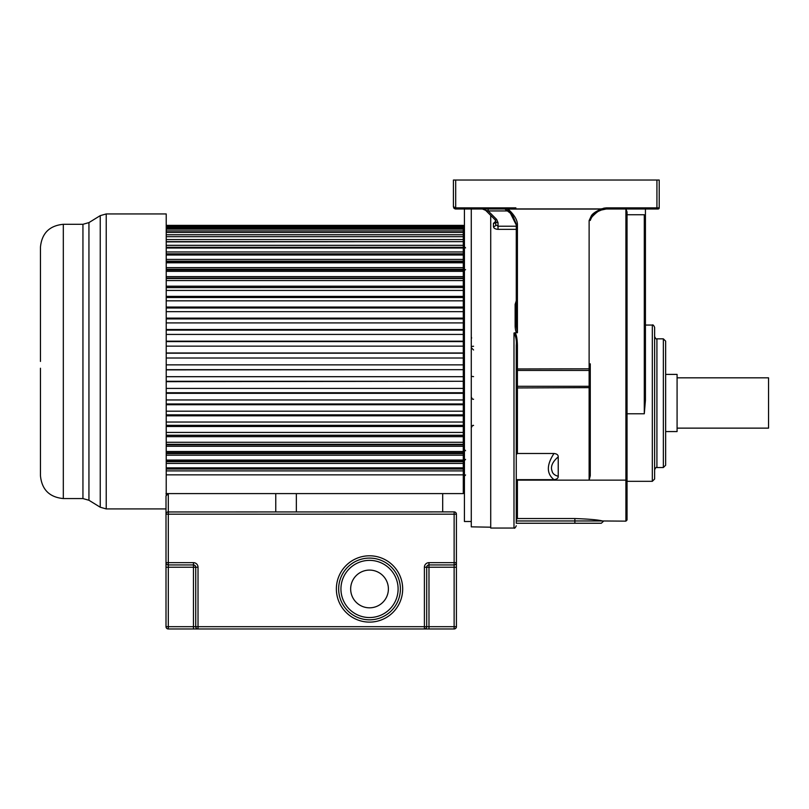 <?xml version="1.0" encoding="UTF-8"?>
<svg xmlns="http://www.w3.org/2000/svg" width="809" height="809" viewBox="0 0 809 809"><rect width="100%" height="100%" fill="white"/><g stroke="black" fill="none" stroke-linecap="round" stroke-linejoin="round"><path stroke-width="1.21" d="M275.768 511.895L275.768 493.601L168.302 493.601L166.007 495.887L166.007 562.659A2.285 2.285 0 0 0 168.302 564.945L193.452 564.945A2.285 2.285 0 0 1 195.738 567.23L195.738 626.682A2.285 2.285 0 0 0 198.023 628.967L424.401 628.967A2.285 2.285 0 0 0 426.697 626.682L426.697 567.23A2.285 2.285 0 0 1 428.982 564.945L454.132 564.945A2.285 2.285 0 0 0 456.418 562.659L456.418 626.682L428.982 626.682L428.982 562.659L454.132 562.659L454.132 567.23L456.418 567.23M428.982 562.659A4.571 4.571 0 0 0 424.401 567.23L424.401 626.682L198.023 626.682L198.023 567.23A4.571 4.571 0 0 0 193.452 562.659L168.302 562.659L168.302 514.18L454.132 514.18L454.132 562.659L456.418 562.659L456.418 514.18A2.285 2.285 0 0 0 454.132 511.895L167.736 511.966M428.982 628.967L428.982 626.682L424.401 626.682L424.401 628.967L454.132 628.967A2.285 2.285 0 0 0 456.418 626.682M193.452 562.659L193.452 626.682L198.023 626.682L198.023 628.967L168.302 628.967A2.285 2.285 0 0 1 166.007 626.682A2.285 2.285 0 0 0 168.302 628.967L168.302 626.682L166.007 626.682L166.007 562.659L168.302 562.659L168.302 567.23L198.023 567.23M166.007 514.18A2.285 2.285 0 0 1 168.302 511.895A2.285 2.285 0 0 0 166.007 514.18L168.302 514.18L168.302 493.601M369.521 619.825A30.873 30.873 0 0 0 400.394 588.952A30.873 30.873 0 0 0 369.521 558.089A30.873 30.873 0 0 0 338.658 588.952A30.873 30.873 0 0 0 369.521 619.825A30.873 30.873 0 0 0 400.394 588.952A30.873 30.873 0 0 0 369.521 558.089A30.873 30.873 0 0 0 338.658 588.952A30.873 30.873 0 0 0 369.521 619.825M369.521 607.822A18.87 18.87 0 0 1 350.661 588.952A18.87 18.87 0 0 1 369.521 570.092A18.87 18.87 0 0 1 388.391 588.952A18.87 18.87 0 0 1 369.521 607.822M442.695 511.895L442.695 493.601L296.347 493.601L296.347 511.895M40.45 361.431L40.45 247.17C41.805 233.275 49.43 225.65 63.314 224.295L63.314 498.566C49.43 497.211 41.805 489.587 40.45 475.692L40.45 368.226M40.45 346.383L40.45 335.745M63.314 224.295L82.943 224.295L88.939 222.596L100.235 215.639L100.235 507.223L106.232 508.922L106.232 213.94L166.219 213.94L166.219 494.936M590.277 363.828L590.277 385.327A1.143 0.971 180 0 1 589.124 386.298L517.416 386.298L517.416 345.21L516.273 345.372L516.273 523.251L516.273 479.656L553.993 479.656C556.845 479.353 558.25 478.23 558.23 476.279L558.23 456.873C558.25 454.921 556.845 453.798 553.993 453.495L517.416 453.495L517.416 386.298A1.143 0.971 0 0 0 516.273 387.268L516.273 345.372C516.688 340.549 515.93 336.443 513.988 333.025L513.988 528.044L490.719 528.044L490.719 215.406M516.273 519.702L517.416 518.549L516.273 519.702L516.273 513.796M517.416 453.495L516.273 454.476L516.273 387.946L589.124 387.642L589.124 480.131L517.416 480.131L516.273 482.144M517.416 480.131L517.416 518.549L574.875 518.549L574.875 520.966L516.273 520.966M590.277 385.327L590.277 475.712L589.124 480.131L625.903 480.131L625.903 521.148L602.574 520.966C598.023 519.833 588.79 519.024 574.875 518.549M553.993 453.495C546.479 464.963 546.479 473.69 553.993 479.656M558.23 476.279C554.58 475.287 552.527 473.548 552.062 471.05C550.363 466.611 552.416 461.878 558.23 456.873M517.416 345.21C517.153 337.505 516.213 333.389 514.595 332.853L517.416 332.671L516.273 325.946L516.273 225.003L516.273 325.946L516.273 225.003L517.416 225.165C517.649 220.412 514.534 215.052 508.082 209.066L601.107 209.066C595.99 211.371 592.764 213.546 591.44 215.598L589.124 220.594L590.277 220.281M516.273 304.093L516.273 325.946L515.131 326.189C515.343 330.072 515.94 332.297 516.921 332.853M516.273 300.806L515.131 304.386L516.273 303.982M495.735 221.251L493.45 223.405L493.45 226.641C493.692 228.239 495.219 229.139 498.02 229.341L516.273 229.341M645.43 211.21L645.43 243.145M645.43 364.505L645.43 212.807M604.758 208.995L658.071 208.995L645.43 208.995L645.43 400.435L644.288 413.783L627.046 413.783M603.595 521.148L601.309 523.251L516.273 523.251M627.046 479.626L627.046 211.978L625.903 208.995L625.903 480.131L627.046 479.626L627.046 520.005L625.903 521.148M603.383 208.995L602.25 208.995M591.935 216.66L593.199 215.234M594.908 213.728L596.476 212.585M599.439 210.876L600.723 210.3M603.19 209.45L604.02 209.258M604.839 209.106L605.577 209.025M601.502 209.986C595.748 212.019 591.996 215.497 590.277 220.432L591.146 217.793C595.93 212.676 599.388 210.077 601.512 209.986L606.275 208.995L606.275 207.852L601.107 208.914L601.502 209.986M508.082 209.066L507.708 209.622L508.082 209.066M516.273 225.003L509.498 211.412L507.708 209.622M509.498 211.412L504.836 208.995L512.37 214.739L516.213 223.941M506.171 208.995L488.171 208.995L488.171 210.947L508.962 210.947M485.643 210.34L488.171 210.947L496.686 219.451A2.285 1.011 135 0 1 495.068 219.765L485.643 210.34L482.407 208.995A4.571 4.571 0 0 1 485.643 210.34M515.869 207.852L504.836 207.852L504.836 208.995L455.7 208.995L453.414 206.71L453.414 180.033L455.7 180.033L455.7 207.852L453.414 206.71L455.7 207.852L504.836 207.852L508.103 208.914L601.107 208.914M487.139 208.995L489.566 208.995M489.779 208.995L491.488 208.995M493.126 208.995L494.623 208.995M468.998 208.995L496.433 208.995M656.928 180.033L656.928 207.852L659.214 207.852A1.143 1.143 103.1 0 1 658.071 208.995A1.143 1.143 103.1 0 0 659.214 207.852L659.214 180.033L455.7 180.033M498.02 222.687L498.02 226.217L495.735 224.791L495.735 221.373A2.285 1.315 0 0 0 498.02 222.687L496.686 219.451M493.45 223.405A2.285 1.891 180 0 0 495.735 221.514L495.735 224.437M495.735 221.373L495.128 219.826M493.45 226.641A2.285 1.851 180 0 0 495.735 224.791L495.735 221.818M471.283 521.502L464.427 521.502L464.427 208.995L455.659 208.995L454.132 208.368M454.051 208.297L453.616 207.65M645.43 219.421L644.288 214.739L644.288 413.783M627.046 214.739L644.288 214.739M654.623 403.185L654.623 479.029L652.317 481.325L652.317 325.056C652.883 324.47 653.642 325.228 654.623 327.352L654.623 403.185M654.623 469.837C655.593 467.713 656.362 466.955 656.918 467.531L656.918 338.84C656.362 339.426 655.593 338.658 654.623 336.544L654.623 357.244M665.645 341.135L665.645 465.236L663.35 467.531L663.35 338.84L665.645 341.135M453.627 207.66L454.122 208.368M455.073 208.904L455.619 208.995M514.595 332.853L513.988 333.025M677.082 377.823L768.55 377.823L768.55 428.133L677.082 428.133M665.645 374.395L677.082 374.395L677.082 431.561L665.645 431.561M464.427 493.146L463.284 493.146L463.284 474.843L166.219 474.843M166.219 470.909L463.284 470.909L463.284 467.855L463.284 469.038L166.219 469.038M166.219 467.855L463.284 467.855L463.284 460.058L166.219 460.058M166.219 452.787L463.284 452.787L463.284 451.513L166.219 451.513M166.219 444.333L463.284 444.333L463.284 442.28L166.219 442.28M166.219 435.252L463.284 435.252L463.284 432.431L166.219 432.431M166.219 425.342L463.284 425.342L463.284 422.035L166.219 422.035M166.219 414.855L463.284 414.855L463.284 411.184L166.219 411.184M166.219 403.954L463.284 403.954L463.284 399.959L166.219 399.959M166.219 392.739L463.284 392.739L463.284 388.431L166.219 388.431M166.219 381.282L463.284 381.282L463.284 376.701L166.219 376.701M166.219 369.673L463.284 369.673L463.284 364.859L166.219 364.859M166.219 358.003L463.284 358.003L463.284 353.189L166.219 353.189M166.219 346.151L463.284 346.151L463.284 341.58L166.219 341.58M166.219 334.43L463.284 334.43L463.284 330.123L166.219 330.123M166.219 322.902L463.284 322.902L463.284 318.908L166.219 318.908M166.219 311.677L463.284 311.677L463.284 308.007L166.219 308.007M166.219 300.827L463.284 300.827L463.284 297.52L166.219 297.52M166.219 290.431L463.284 290.431L463.284 287.519L166.219 287.61M166.219 280.581L463.284 280.581L463.284 278.074L166.219 278.074M166.219 278.529L463.284 278.529L463.284 269.266L463.284 270.075L166.219 270.075M166.219 262.804L463.284 262.804L463.284 261.165L463.284 262.318L166.219 262.318M166.219 259.416L463.284 259.416L463.284 253.824L463.284 255.007L166.219 255.007M166.219 251.953L463.284 251.953L463.284 247.301L463.284 248.019L166.219 248.019M166.219 245.319L463.284 245.319L463.284 241.648L166.219 241.891M463.284 229.716L464.427 229.716M490.719 527.195L471.283 526.851L471.283 208.995M463.284 470.909L463.284 493.601L166.007 493.601M463.284 463.446L166.219 463.446M166.219 460.533L463.284 460.533L463.284 461.696L166.219 461.696M166.219 453.596L463.284 453.596L463.284 455.204L166.219 455.204M463.284 455.204L463.284 460.058M166.219 446.255L463.284 446.255L463.284 451.513M463.284 446.255L463.284 444.788L166.219 444.788M166.219 435.343L463.284 435.343L463.284 436.658L166.219 436.658M463.284 436.658L463.284 442.28M463.284 425.342L463.284 426.485L166.219 426.485M463.284 426.485L463.284 432.431M463.284 414.855L463.284 415.816L166.219 415.816M463.284 415.816L463.284 422.035M463.284 403.954L463.284 404.743L166.219 404.743M463.284 404.743L463.284 411.184M463.284 392.739L463.284 393.326L166.219 393.326M463.284 393.326L463.284 399.959M463.284 381.282L166.219 381.676M463.284 381.676L463.284 388.431M463.284 369.673L166.219 369.875M463.284 369.875L463.284 376.701M463.284 358.003L463.284 364.859M463.284 346.151L463.284 352.987L166.219 352.987M463.284 334.43L463.284 341.186L166.219 341.186M463.284 322.902L463.284 329.526L166.219 329.526M463.284 329.526L463.284 330.123M463.284 311.677L463.284 318.119L166.219 318.119M463.284 318.119L463.284 318.908M463.284 300.827L463.284 307.046L166.219 307.046M463.284 307.046L463.284 308.007M463.284 290.431L463.284 296.377L166.219 296.377M463.284 296.377L463.284 297.52M463.284 280.581L463.284 287.519L166.219 287.519M463.284 286.204L166.219 286.204M463.284 276.607L166.219 276.607M463.284 271.349L166.219 271.349M463.284 262.804L463.284 269.266L166.219 269.266M463.284 267.648L166.219 267.648M463.284 259.416L463.284 261.165L166.219 261.165M463.284 251.953L463.284 253.824L166.219 253.824M463.284 245.319L463.284 247.301L166.219 247.301M166.219 225.377L463.284 225.377L463.284 241.648L166.219 241.648M463.284 239.575L166.219 239.575M463.284 236.673L166.219 236.673M463.284 234.752L166.219 234.752M463.284 232.405L166.219 232.405M463.284 230.899L166.219 230.899M463.284 229.129L166.219 229.129M463.284 228.037L166.219 228.037M463.284 226.854L166.219 226.854M463.284 226.196L166.219 226.196M463.284 225.6L166.219 225.6M424.401 567.23L454.132 567.23L454.132 628.967M456.418 514.18A2.285 2.285 0 0 0 454.132 511.895L454.132 514.18L456.418 514.18M369.521 622.111A33.159 33.159 0 0 1 336.372 588.952A33.159 33.159 0 0 1 369.521 555.793A33.159 33.159 0 0 1 402.68 588.952A33.159 33.159 0 0 1 369.521 622.111M193.452 628.967L193.452 626.682L168.302 626.682L168.302 567.23L166.007 567.23M369.521 617.54A28.588 28.588 0 0 0 398.109 588.952A28.588 28.588 0 0 0 369.521 560.374A28.588 28.588 0 0 0 340.943 588.952A28.588 28.588 0 0 0 369.521 617.54M63.314 498.566L82.943 498.566L82.943 224.295M88.939 222.596L88.939 500.265L100.235 507.223M590.277 368.651L589.124 368.813L589.124 387.642L590.277 387.349M516.273 368.965L589.124 368.813L589.124 220.594M516.273 371.402A1.143 0.971 180 0 1 517.416 370.431L589.124 370.431A1.143 0.971 0 0 0 590.277 369.46M517.416 332.671L517.416 225.165M602.574 520.966L574.875 520.966L574.875 523.251M455.659 208.995L455.7 207.852M656.928 208.995L656.928 207.852L606.275 207.852M603.797 208.995L603.797 208.125M604.869 207.953L604.869 208.995M516.273 226.217L498.02 226.217L498.02 229.341M626.358 401.608L627.046 401.608M626.358 466.115L627.046 466.115M515.131 304.649L515.131 326.189M471.283 346.485L473.568 346.252M473.568 376.61L471.283 376.377M82.943 498.566L88.939 500.265M106.232 213.94L100.235 215.639M106.232 508.922L166.007 508.922M513.988 528.044C514.544 528.621 515.303 527.862 516.273 525.759M516.273 387.268L516.273 387.946M589.589 428.194L590.277 428.881M606.275 208.995L601.461 210.006M484.955 208.995L485.744 208.995M486.239 208.995L487.028 208.995M645.43 325.056L652.317 325.056M627.046 481.325L652.317 481.325M626.358 291.978L627.046 291.291M626.358 466.803L627.046 467.491M656.918 467.531L663.35 467.531M656.918 338.84L663.35 338.84M453.606 207.63L454.81 208.813L453.606 207.63M473.568 399.211C472.84 399.646 472.082 398.888 471.283 396.916M473.568 425.504C473.043 424.897 472.284 425.655 471.283 427.789M465.569 247.898L464.427 246.755M465.569 269.619L464.538 270.267M465.569 474.964L464.427 476.107M473.568 349.994L471.283 347.708M465.569 450.704L464.427 449.561M465.569 459.391L464.427 460.533M471.637 338.081L471.283 336.847"/></g></svg>
